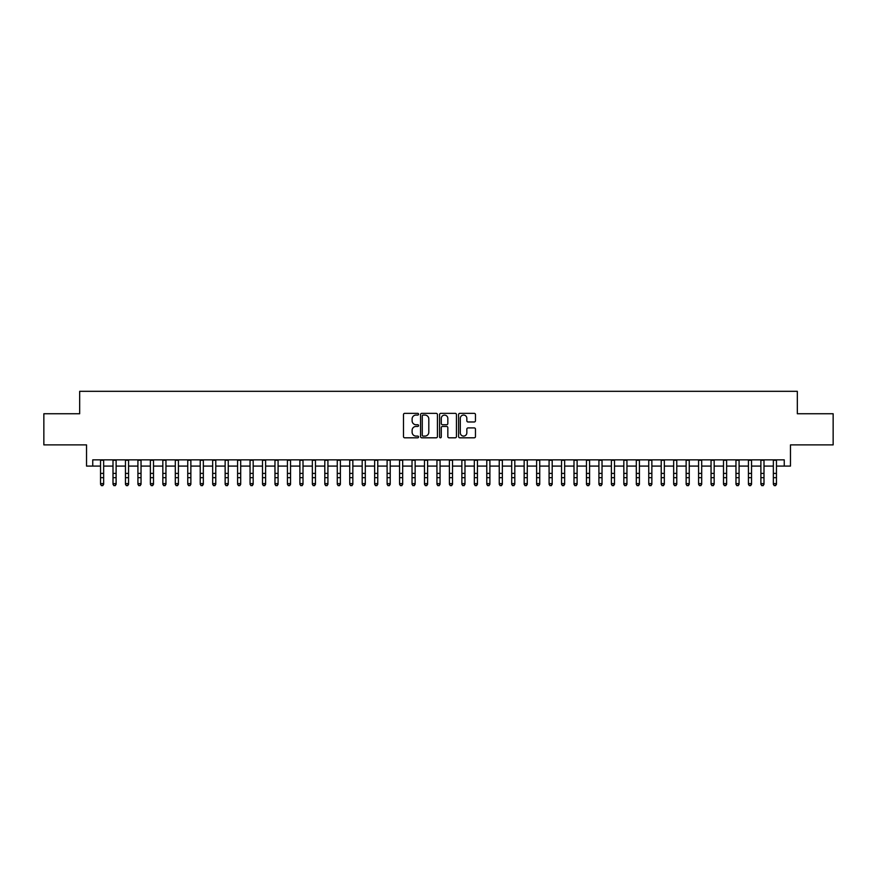 <?xml version="1.0" encoding="UTF-8"?>
<svg xmlns="http://www.w3.org/2000/svg" width="877" height="877" viewBox="0 0 877 877"><rect width="100%" height="100%" fill="white"/><g stroke="black" fill="none" stroke-linecap="round" stroke-linejoin="round"><path stroke-width="1.32" d="M418.57 414.207A0.855 0.855 0 0 0 417.704 413.352L404.714 413.352A1.228 1.228 0 0 0 403.497 414.58L403.497 436.593A1.228 1.228 0 0 0 404.714 437.809L417.704 437.809A0.855 0.855 0 0 0 418.57 436.954A0.855 0.855 0 0 0 417.704 436.099L416.027 436.099A3.914 3.914 0 0 1 412.113 432.186L412.113 430.355A3.914 3.914 0 0 1 416.027 426.441L417.704 426.441A0.855 0.855 0 0 0 418.57 425.586A0.855 0.855 0 0 0 417.704 424.731L416.027 424.731A3.914 3.914 0 0 1 412.113 420.817L412.113 418.976A3.914 3.914 0 0 1 416.027 415.062L417.704 415.062A0.855 0.855 0 0 0 418.57 414.207M474.238 421.98A1.228 1.228 0 0 0 475.466 420.752L475.466 414.58A1.228 1.228 0 0 0 474.238 413.352L459.811 413.352A1.228 1.228 0 0 0 458.583 414.58L458.583 436.593A1.228 1.228 0 0 0 459.811 437.809L474.238 437.809A1.228 1.228 0 0 0 475.466 436.593L475.466 429.127A1.228 1.228 0 0 0 474.238 427.91L468.066 427.91A1.228 1.228 0 0 0 466.838 429.127L466.838 432.832A3.267 3.267 0 0 1 463.571 436.099A3.267 3.267 0 0 1 460.304 432.832L460.304 418.34A3.267 3.267 0 0 1 463.571 415.062A3.267 3.267 0 0 1 466.838 418.34L466.838 420.752A1.228 1.228 0 0 0 468.066 421.98L474.238 421.98M92.754 466.082L92.754 459.844L784.246 459.844L784.246 466.082L790.473 466.082L790.473 444.891L833.15 444.891L833.15 413.747L797.325 413.747L797.325 391.317L79.675 391.317L79.675 413.747L43.85 413.747L43.85 444.891L86.527 444.891L86.527 466.082L100.537 466.082M437.426 414.58A1.228 1.228 0 0 0 436.209 413.352L421.771 413.352A1.228 1.228 0 0 0 420.554 414.58L420.554 436.593A1.228 1.228 0 0 0 421.771 437.809L436.209 437.809A1.228 1.228 0 0 0 437.426 436.593L437.426 414.58M440.791 413.352L455.229 413.352A1.228 1.228 0 0 1 456.446 414.58L456.446 436.593A1.228 1.228 0 0 1 455.229 437.809L449.046 437.809A1.228 1.228 0 0 1 447.829 436.593L447.829 427.658A1.228 1.228 0 0 0 446.601 426.441L442.501 426.441A1.228 1.228 0 0 0 441.284 427.658L441.284 436.954A0.855 0.855 0 0 1 440.429 437.809A0.855 0.855 0 0 1 439.574 436.954L439.574 414.58A1.228 1.228 0 0 1 440.791 413.352M103.65 466.082L113.001 466.082M116.115 466.082L125.455 466.082M128.568 466.082L137.919 466.082M141.033 466.082L150.373 466.082M153.497 466.082L162.837 466.082M165.95 466.082L175.301 466.082M178.415 466.082L187.755 466.082M190.868 466.082L200.219 466.082M203.332 466.082L212.672 466.082M215.786 466.082L225.137 466.082M228.25 466.082L237.59 466.082M240.704 466.082L250.055 466.082M253.168 466.082L262.508 466.082M265.621 466.082L274.972 466.082M278.086 466.082L287.426 466.082M290.55 466.082L299.89 466.082M303.003 466.082L312.355 466.082M315.468 466.082L324.808 466.082M327.921 466.082L337.272 466.082M340.386 466.082L349.726 466.082M352.839 466.082L362.19 466.082M365.303 466.082L374.643 466.082M377.757 466.082L387.108 466.082M390.221 466.082L399.561 466.082M402.675 466.082L412.026 466.082M415.139 466.082L424.479 466.082M427.603 466.082L436.943 466.082M440.057 466.082L449.397 466.082M452.521 466.082L461.861 466.082M464.974 466.082L474.325 466.082M477.439 466.082L486.779 466.082M489.892 466.082L499.243 466.082M502.357 466.082L511.697 466.082M514.81 466.082L524.161 466.082M527.274 466.082L536.614 466.082M539.728 466.082L549.079 466.082M552.192 466.082L561.532 466.082M564.645 466.082L573.996 466.082M577.11 466.082L586.45 466.082M589.574 466.082L598.914 466.082M602.028 466.082L611.379 466.082M614.492 466.082L623.832 466.082M626.945 466.082L636.296 466.082M639.41 466.082L648.75 466.082M651.863 466.082L661.214 466.082M664.327 466.082L673.668 466.082M676.781 466.082L686.132 466.082M689.245 466.082L698.585 466.082M701.699 466.082L711.05 466.082M714.163 466.082L723.503 466.082M726.627 466.082L735.967 466.082M739.081 466.082L748.432 466.082M751.545 466.082L760.885 466.082M763.999 466.082L773.35 466.082M776.463 466.082L784.246 466.082M423.12 415.062A0.855 0.855 0 0 0 422.265 415.917L422.265 435.244A0.855 0.855 0 0 0 423.12 436.099L424.896 436.099A3.914 3.914 0 0 0 428.809 432.186L428.809 418.976A3.914 3.914 0 0 0 424.896 415.062L423.12 415.062M447.829 418.395A3.267 3.267 0 0 0 444.551 415.128A3.267 3.267 0 0 0 441.284 418.395L441.284 423.503A1.228 1.228 0 0 0 442.501 424.731L446.601 424.731A1.228 1.228 0 0 0 447.829 423.503L447.829 418.395M103.65 459.844L103.65 484.312L102.719 485.683L101.48 485.398L102.719 485.683M100.537 459.844L100.537 483.611L103.65 483.611L102.719 485.398M101.48 485.683L100.537 484.312L101.48 485.398M116.115 459.844L116.115 484.312L115.183 485.683L113.933 485.398L115.183 485.683M113.001 459.844L113.001 483.611L116.115 483.611L115.183 485.398M113.933 485.683L113.001 484.312L113.933 485.398M128.568 459.844L128.568 484.312L127.636 485.683L126.398 485.398L127.636 485.683M125.455 459.844L125.455 483.611L128.568 483.611L127.636 485.398M126.398 485.683L125.455 484.312L126.398 485.398M141.033 459.844L141.033 484.312L140.101 485.683L138.851 485.398L140.101 485.683M137.919 459.844L137.919 483.611L141.033 483.611L140.101 485.398M138.851 485.683L137.919 484.312L138.851 485.398M153.497 459.844L153.497 484.312L152.554 485.683L151.315 485.398L152.554 485.683M150.373 459.844L150.373 483.611L153.497 483.611L152.554 485.398M151.315 485.683L150.373 484.312L151.315 485.398M165.95 459.844L165.95 484.312L165.019 485.683L163.769 485.398L165.019 485.683M162.837 459.844L162.837 483.611L165.95 483.611L165.019 485.398M163.769 485.683L162.837 484.312L163.769 485.398M178.415 459.844L178.415 484.312L177.472 485.683L176.233 485.398L177.472 485.683M175.301 459.844L175.301 483.611L178.415 483.611L177.472 485.398M176.233 485.683L175.301 484.312L176.233 485.398M190.868 459.844L190.868 484.312L189.936 485.683L188.687 485.398L189.936 485.683M187.755 459.844L187.755 483.611L190.868 483.611L189.936 485.398M188.687 485.683L187.755 484.312L188.687 485.398M203.332 459.844L203.332 484.312L202.401 485.683L201.151 485.398L202.401 485.683M200.219 459.844L200.219 483.611L203.332 483.611L202.401 485.398M201.151 485.683L200.219 484.312L201.151 485.398M215.786 459.844L215.786 484.312L214.854 485.683L213.604 485.398L214.854 485.683M212.672 459.844L212.672 483.611L215.786 483.611L214.854 485.398M213.604 485.683L212.672 484.312L213.604 485.398M228.25 459.844L228.25 484.312L227.318 485.683L226.069 485.398L227.318 485.683M225.137 459.844L225.137 483.611L228.25 483.611L227.318 485.398M226.069 485.683L225.137 484.312L226.069 485.398M240.704 459.844L240.704 484.312L239.772 485.683L238.522 485.398L239.772 485.683M237.59 459.844L237.59 483.611L240.704 483.611L239.772 485.398M238.522 485.683L237.59 484.312L238.522 485.398M253.168 459.844L253.168 484.312L252.236 485.683L250.986 485.398L252.236 485.683M250.055 459.844L250.055 483.611L253.168 483.611L252.236 485.398M250.986 485.683L250.055 484.312L250.986 485.398M265.621 459.844L265.621 484.312L264.69 485.683L263.451 485.398L264.69 485.683M262.508 459.844L262.508 483.611L265.621 483.611L264.69 485.398M263.451 485.683L262.508 484.312L263.451 485.398M278.086 459.844L278.086 484.312L277.154 485.683L275.904 485.398L277.154 485.683M274.972 459.844L274.972 483.611L278.086 483.611L277.154 485.398M275.904 485.683L274.972 484.312L275.904 485.398M290.55 459.844L290.55 484.312L289.607 485.683L288.369 485.398L289.607 485.683M287.426 459.844L287.426 483.611L290.55 483.611L289.607 485.398M288.369 485.683L287.426 484.312L288.369 485.398M303.003 459.844L303.003 484.312L302.072 485.683L300.822 485.398L302.072 485.683M299.89 459.844L299.89 483.611L303.003 483.611L302.072 485.398M300.822 485.683L299.89 484.312L300.822 485.398M315.468 459.844L315.468 484.312L314.525 485.683L313.286 485.398L314.525 485.683M312.355 459.844L312.355 483.611L315.468 483.611L314.525 485.398M313.286 485.683L312.355 484.312L313.286 485.398M327.921 459.844L327.921 484.312L326.989 485.683L325.74 485.398L326.989 485.683M324.808 459.844L324.808 483.611L327.921 483.611L326.989 485.398M325.74 485.683L324.808 484.312L325.74 485.398M340.386 459.844L340.386 484.312L339.443 485.683L338.204 485.398L339.443 485.683M337.272 459.844L337.272 483.611L340.386 483.611L339.443 485.398M338.204 485.683L337.272 484.312L338.204 485.398M352.839 459.844L352.839 484.312L351.907 485.683L350.657 485.398L351.907 485.683M349.726 459.844L349.726 483.611L352.839 483.611L351.907 485.398M350.657 485.683L349.726 484.312L350.657 485.398M365.303 459.844L365.303 484.312L364.372 485.683L363.122 485.398L364.372 485.683M362.19 459.844L362.19 483.611L365.303 483.611L364.372 485.398M363.122 485.683L362.19 484.312L363.122 485.398M377.757 459.844L377.757 484.312L376.825 485.683L375.575 485.398L376.825 485.683M374.643 459.844L374.643 483.611L377.757 483.611L376.825 485.398M375.575 485.683L374.643 484.312L375.575 485.398M390.221 459.844L390.221 484.312L389.289 485.683L388.04 485.398L389.289 485.683M387.108 459.844L387.108 483.611L390.221 483.611L389.289 485.398M388.04 485.683L387.108 484.312L388.04 485.398M402.675 459.844L402.675 484.312L401.743 485.683L400.504 485.398L401.743 485.683M399.561 459.844L399.561 483.611L402.675 483.611L401.743 485.398M400.504 485.683L399.561 484.312L400.504 485.398M415.139 459.844L415.139 484.312L414.207 485.683L412.957 485.398L414.207 485.683M412.026 459.844L412.026 483.611L415.139 483.611L414.207 485.398M412.957 485.683L412.026 484.312L412.957 485.398M427.603 459.844L427.603 484.312L426.66 485.683L425.422 485.398L426.66 485.683M424.479 459.844L424.479 483.611L427.603 483.611L426.66 485.398M425.422 485.683L424.479 484.312L425.422 485.398M440.057 459.844L440.057 484.312L439.125 485.683L437.875 485.398L439.125 485.683M436.943 459.844L436.943 483.611L440.057 483.611L439.125 485.398M437.875 485.683L436.943 484.312L437.875 485.398M452.521 459.844L452.521 484.312L451.578 485.683L450.339 485.398L451.578 485.683M449.397 459.844L449.397 483.611L452.521 483.611L451.578 485.398M450.339 485.683L449.397 484.312L450.339 485.398M464.974 459.844L464.974 484.312L464.043 485.683L462.793 485.398L464.043 485.683M461.861 459.844L461.861 483.611L464.974 483.611L464.043 485.398M462.793 485.683L461.861 484.312L462.793 485.398M477.439 459.844L477.439 484.312L476.496 485.683L475.257 485.398L476.496 485.683M474.325 459.844L474.325 483.611L477.439 483.611L476.496 485.398M475.257 485.683L474.325 484.312L475.257 485.398M489.892 459.844L489.892 484.312L488.96 485.683L487.711 485.398L488.96 485.683M486.779 459.844L486.779 483.611L489.892 483.611L488.96 485.398M487.711 485.683L486.779 484.312L487.711 485.398M502.357 459.844L502.357 484.312L501.425 485.683L500.175 485.398L501.425 485.683M499.243 459.844L499.243 483.611L502.357 483.611L501.425 485.398M500.175 485.683L499.243 484.312L500.175 485.398M514.81 459.844L514.81 484.312L513.878 485.683L512.628 485.398L513.878 485.683M511.697 459.844L511.697 483.611L514.81 483.611L513.878 485.398M512.628 485.683L511.697 484.312L512.628 485.398M527.274 459.844L527.274 484.312L526.343 485.683L525.093 485.398L526.343 485.683M524.161 459.844L524.161 483.611L527.274 483.611L526.343 485.398M525.093 485.683L524.161 484.312L525.093 485.398M539.728 459.844L539.728 484.312L538.796 485.683L537.557 485.398L538.796 485.683M536.614 459.844L536.614 483.611L539.728 483.611L538.796 485.398M537.557 485.683L536.614 484.312L537.557 485.398M552.192 459.844L552.192 484.312L551.26 485.683L550.011 485.398L551.26 485.683M549.079 459.844L549.079 483.611L552.192 483.611L551.26 485.398M550.011 485.683L549.079 484.312L550.011 485.398M564.645 459.844L564.645 484.312L563.714 485.683L562.475 485.398L563.714 485.683M561.532 459.844L561.532 483.611L564.645 483.611L563.714 485.398M562.475 485.683L561.532 484.312L562.475 485.398M577.11 459.844L577.11 484.312L576.178 485.683L574.928 485.398L576.178 485.683M573.996 459.844L573.996 483.611L577.11 483.611L576.178 485.398M574.928 485.683L573.996 484.312L574.928 485.398M589.574 459.844L589.574 484.312L588.631 485.683L587.393 485.398L588.631 485.683M586.45 459.844L586.45 483.611L589.574 483.611L588.631 485.398M587.393 485.683L586.45 484.312L587.393 485.398M602.028 459.844L602.028 484.312L601.096 485.683L599.846 485.398L601.096 485.683M598.914 459.844L598.914 483.611L602.028 483.611L601.096 485.398M599.846 485.683L598.914 484.312L599.846 485.398M614.492 459.844L614.492 484.312L613.549 485.683L612.31 485.398L613.549 485.683M611.379 459.844L611.379 483.611L614.492 483.611L613.549 485.398M612.31 485.683L611.379 484.312L612.31 485.398M626.945 459.844L626.945 484.312L626.014 485.683L624.764 485.398L626.014 485.683M623.832 459.844L623.832 483.611L626.945 483.611L626.014 485.398M624.764 485.683L623.832 484.312L624.764 485.398M639.41 459.844L639.41 484.312L638.478 485.683L637.228 485.398L638.478 485.683M636.296 459.844L636.296 483.611L639.41 483.611L638.478 485.398M637.228 485.683L636.296 484.312L637.228 485.398M651.863 459.844L651.863 484.312L650.931 485.683L649.682 485.398L650.931 485.683M648.75 459.844L648.75 483.611L651.863 483.611L650.931 485.398M649.682 485.683L648.75 484.312L649.682 485.398M664.327 459.844L664.327 484.312L663.396 485.683L662.146 485.398L663.396 485.683M661.214 459.844L661.214 483.611L664.327 483.611L663.396 485.398M662.146 485.683L661.214 484.312L662.146 485.398M676.781 459.844L676.781 484.312L675.849 485.683L674.599 485.398L675.849 485.683M673.668 459.844L673.668 483.611L676.781 483.611L675.849 485.398M674.599 485.683L673.668 484.312L674.599 485.398M689.245 459.844L689.245 484.312L688.313 485.683L687.064 485.398L688.313 485.683M686.132 459.844L686.132 483.611L689.245 483.611L688.313 485.398M687.064 485.683L686.132 484.312L687.064 485.398M701.699 459.844L701.699 484.312L700.767 485.683L699.528 485.398L700.767 485.683M698.585 459.844L698.585 483.611L701.699 483.611L700.767 485.398M699.528 485.683L698.585 484.312L699.528 485.398M714.163 459.844L714.163 484.312L713.231 485.683L711.981 485.398L713.231 485.683M711.05 459.844L711.05 483.611L714.163 483.611L713.231 485.398M711.981 485.683L711.05 484.312L711.981 485.398M726.627 459.844L726.627 484.312L725.685 485.683L724.446 485.398L725.685 485.683M723.503 459.844L723.503 483.611L726.627 483.611L725.685 485.398M724.446 485.683L723.503 484.312L724.446 485.398M739.081 459.844L739.081 484.312L738.149 485.683L736.899 485.398L738.149 485.683M735.967 459.844L735.967 483.611L739.081 483.611L738.149 485.398M736.899 485.683L735.967 484.312L736.899 485.398M751.545 459.844L751.545 484.312L750.602 485.683L749.364 485.398L750.602 485.683M748.432 459.844L748.432 483.611L751.545 483.611L750.602 485.398M749.364 485.683L748.432 484.312L749.364 485.398M763.999 459.844L763.999 484.312L763.067 485.683L761.817 485.398L763.067 485.683M760.885 459.844L760.885 483.611L763.999 483.611L763.067 485.398M761.817 485.683L760.885 484.312L761.817 485.398M776.463 459.844L776.463 484.312L775.52 485.683L774.281 485.398L775.52 485.683M773.35 459.844L773.35 483.611L776.463 483.611L775.52 485.398M774.281 485.683L773.35 484.312L774.281 485.398M103.65 473.405L100.537 473.405M103.65 477.68L100.537 477.68M103.65 460.25L100.537 460.25M116.115 473.405L113.001 473.405M116.115 477.68L113.001 477.68M116.115 460.25L113.001 460.25M128.568 473.405L125.455 473.405M128.568 477.68L125.455 477.68M128.568 460.25L125.455 460.25M141.033 473.405L137.919 473.405M141.033 477.68L137.919 477.68M141.033 460.25L137.919 460.25M153.497 473.405L150.373 473.405M153.497 477.68L150.373 477.68M153.497 460.25L150.373 460.25M165.95 473.405L162.837 473.405M165.95 477.68L162.837 477.68M165.95 460.25L162.837 460.25M178.415 473.405L175.301 473.405M178.415 477.68L175.301 477.68M178.415 460.25L175.301 460.25M190.868 473.405L187.755 473.405M190.868 477.68L187.755 477.68M190.868 460.25L187.755 460.25M203.332 473.405L200.219 473.405M203.332 477.68L200.219 477.68M203.332 460.25L200.219 460.25M215.786 473.405L212.672 473.405M215.786 477.68L212.672 477.68M215.786 460.25L212.672 460.25M228.25 473.405L225.137 473.405M228.25 477.68L225.137 477.68M228.25 460.25L225.137 460.25M240.704 473.405L237.59 473.405M240.704 477.68L237.59 477.68M240.704 460.25L237.59 460.25M253.168 473.405L250.055 473.405M253.168 477.68L250.055 477.68M253.168 460.25L250.055 460.25M265.621 473.405L262.508 473.405M265.621 477.68L262.508 477.68M265.621 460.25L262.508 460.25M278.086 473.405L274.972 473.405M278.086 477.68L274.972 477.68M278.086 460.25L274.972 460.25M290.55 473.405L287.426 473.405M290.55 477.68L287.426 477.68M290.55 460.25L287.426 460.25M303.003 473.405L299.89 473.405M303.003 477.68L299.89 477.68M303.003 460.25L299.89 460.25M315.468 473.405L312.355 473.405M315.468 477.68L312.355 477.68M315.468 460.25L312.355 460.25M327.921 473.405L324.808 473.405M327.921 477.68L324.808 477.68M327.921 460.25L324.808 460.25M340.386 473.405L337.272 473.405M340.386 477.68L337.272 477.68M340.386 460.25L337.272 460.25M352.839 473.405L349.726 473.405M352.839 477.68L349.726 477.68M352.839 460.25L349.726 460.25M365.303 473.405L362.19 473.405M365.303 477.68L362.19 477.68M365.303 460.25L362.19 460.25M377.757 473.405L374.643 473.405M377.757 477.68L374.643 477.68M377.757 460.25L374.643 460.25M390.221 473.405L387.108 473.405M390.221 477.68L387.108 477.68M390.221 460.25L387.108 460.25M402.675 473.405L399.561 473.405M402.675 477.68L399.561 477.68M402.675 460.25L399.561 460.25M415.139 473.405L412.026 473.405M415.139 477.68L412.026 477.68M415.139 460.25L412.026 460.25M427.603 473.405L424.479 473.405M427.603 477.68L424.479 477.68M427.603 460.25L424.479 460.25M440.057 473.405L436.943 473.405M440.057 477.68L436.943 477.68M440.057 460.25L436.943 460.25M452.521 473.405L449.397 473.405M452.521 477.68L449.397 477.68M452.521 460.25L449.397 460.25M464.974 473.405L461.861 473.405M464.974 477.68L461.861 477.68M464.974 460.25L461.861 460.25M477.439 473.405L474.325 473.405M477.439 477.68L474.325 477.68M477.439 460.25L474.325 460.25M489.892 473.405L486.779 473.405M489.892 477.68L486.779 477.68M489.892 460.25L486.779 460.25M502.357 473.405L499.243 473.405M502.357 477.68L499.243 477.68M502.357 460.25L499.243 460.25M514.81 473.405L511.697 473.405M514.81 477.68L511.697 477.68M514.81 460.25L511.697 460.25M527.274 473.405L524.161 473.405M527.274 477.68L524.161 477.68M527.274 460.25L524.161 460.25M539.728 473.405L536.614 473.405M539.728 477.68L536.614 477.68M539.728 460.25L536.614 460.25M552.192 473.405L549.079 473.405M552.192 477.68L549.079 477.68M552.192 460.25L549.079 460.25M564.645 473.405L561.532 473.405M564.645 477.68L561.532 477.68M564.645 460.25L561.532 460.25M577.11 473.405L573.996 473.405M577.11 477.68L573.996 477.68M577.11 460.25L573.996 460.25M589.574 473.405L586.45 473.405M589.574 477.68L586.45 477.68M589.574 460.25L586.45 460.25M602.028 473.405L598.914 473.405M602.028 477.68L598.914 477.68M602.028 460.25L598.914 460.25M614.492 473.405L611.379 473.405M614.492 477.68L611.379 477.68M614.492 460.25L611.379 460.25M626.945 473.405L623.832 473.405M626.945 477.68L623.832 477.68M626.945 460.25L623.832 460.25M639.41 473.405L636.296 473.405M639.41 477.68L636.296 477.68M639.41 460.25L636.296 460.25M651.863 473.405L648.75 473.405M651.863 477.68L648.75 477.68M651.863 460.25L648.75 460.25M664.327 473.405L661.214 473.405M664.327 477.68L661.214 477.68M664.327 460.25L661.214 460.25M676.781 473.405L673.668 473.405M676.781 477.68L673.668 477.68M676.781 460.25L673.668 460.25M689.245 473.405L686.132 473.405M689.245 477.68L686.132 477.68M689.245 460.25L686.132 460.25M701.699 473.405L698.585 473.405M701.699 477.68L698.585 477.68M701.699 460.25L698.585 460.25M714.163 473.405L711.05 473.405M714.163 477.68L711.05 477.68M714.163 460.25L711.05 460.25M726.627 473.405L723.503 473.405M726.627 477.68L723.503 477.68M726.627 460.25L723.503 460.25M739.081 473.405L735.967 473.405M739.081 477.68L735.967 477.68M739.081 460.25L735.967 460.25M751.545 473.405L748.432 473.405M751.545 477.68L748.432 477.68M751.545 460.25L748.432 460.25M763.999 473.405L760.885 473.405M763.999 477.68L760.885 477.68M763.999 460.25L760.885 460.25M776.463 473.405L773.35 473.405M776.463 477.68L773.35 477.68M776.463 460.25L773.35 460.25"/></g></svg>
